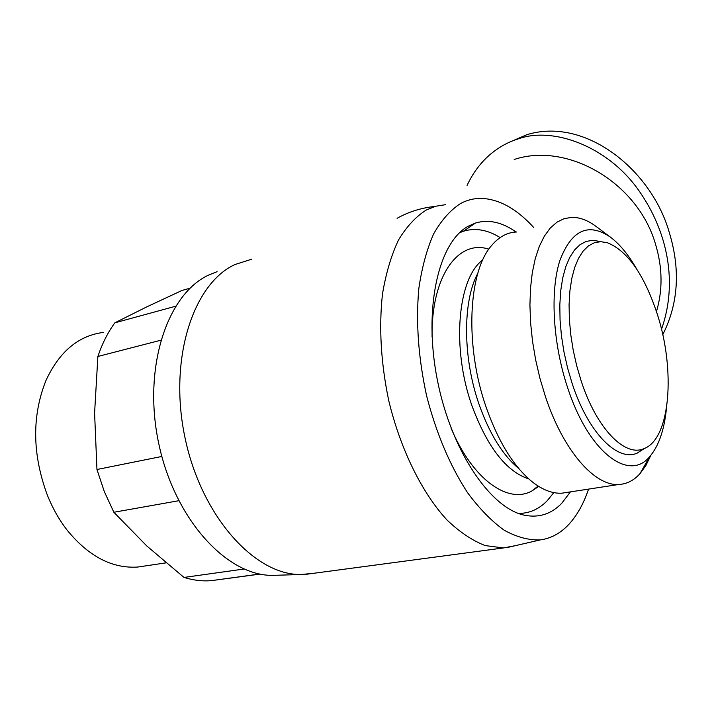 <?xml version="1.0" encoding="UTF-8"?>
<svg xmlns="http://www.w3.org/2000/svg" width="712" height="712" viewBox="0 0 712 712"><rect width="100%" height="100%" fill="white"/><g stroke="black" fill="none" stroke-linecap="round" stroke-linejoin="round"><path stroke-width="1.07" d="M662.756 334.702C678.42 303.632 680.583 269.519 669.262 232.37C651.453 170.052 585.682 116.67 526.978 134.648L510.94 141.563M656.464 311.598C662.899 289.855 662.543 267.223 655.369 243.7C637.409 182.13 567.277 141.813 514.18 159.479M217.08 271.681L208.963 274.921C167.195 293.842 142.507 367.721 158.732 443.514C174.6 519.386 227.084 576.222 272.874 575.367L277.208 575.234M313.262 573.356L301.06 574.504C254.949 575.394 201.523 516.574 185.084 438.085C168.272 359.667 192.97 283.59 235.022 264.517L251.754 259.186M515.15 545.695L503.482 547.946L485.166 545.579C472.439 540.657 459.729 532.14 447.029 520.018C422.011 492.971 400.42 449.325 388.707 400.438C380.884 362.782 378.811 327.298 382.486 293.985C385.948 273.283 391.28 255.297 398.48 240.024C406.579 226.603 415.87 216.582 426.372 209.96L435.771 206.231L445.552 204.673M588.575 489.108C583.662 503.615 577.112 515.346 568.924 524.29C560.673 533.181 551.159 538.388 540.39 539.892C528.82 540.355 516.752 537.133 504.203 530.217C491.583 521.166 479.345 508.626 467.49 492.597C449.966 465.666 436.358 433.483 426.657 396.032C418.371 358.109 415.763 322.26 418.834 288.485C421.896 267.507 426.844 249.289 433.661 233.839C441.378 220.266 450.322 210.174 460.486 203.561C467.321 199.921 474.486 198.194 481.971 198.408C499.655 199.36 516.894 209.052 533.68 227.466M160.707 340.247L97.873 356.472L94.589 413.076L96.957 469.502L104.326 491.627L113.867 512.266L146.823 545.988L183.999 577.432C193.228 580.28 202.279 581.366 211.144 580.672L260.147 574.094M178.721 500.732L113.867 512.266M570.437 491.876L561.804 503.224C551.497 513.877 539.331 517.927 525.296 515.363C490.826 509.178 451.052 450.723 437.266 379.549C423.248 308.412 438.432 242.374 468.158 226.265L475.474 223.025C488.619 219.162 502.156 222.162 516.084 232.014M518.452 513.414C529.238 513.459 538.735 509.329 546.949 501.017L553.829 492.606M500.136 237.585C487.524 229.753 475.304 227.635 463.476 231.222L459.552 232.744M103.418 332.415C78.462 335.592 59.283 351.675 45.88 380.671C31.755 416.36 32.298 454.657 47.508 495.57C52.759 508.519 59.327 520.08 67.222 530.262C88.706 556.455 112.238 568.71 137.816 567.037L145.417 565.907M528.776 478.918C506.294 471.495 487.391 447.207 472.074 406.071C451.31 348.097 457.638 278.17 482.763 259.96M432.077 337.079C431.036 276.14 458.341 238.956 488.832 249.191M518.808 468.567C502.841 455.351 489.633 434.053 479.167 404.674C462.667 357.851 462.569 301.176 477.805 273.337M567.758 492.286L561.795 493.202C552.316 493.674 542.419 489.856 532.095 481.73C513.788 466.698 498.551 442.099 486.394 407.94C464.544 346.299 468.078 271.69 491.654 245.462C498.97 236.82 507.3 232.326 516.645 231.987M650.91 455.217L645.935 465.417L639.99 473.64C633.938 480.404 626.925 484.018 618.942 484.463C594.823 486.429 563.343 450.847 545.392 396.495L539.999 378.544L535.682 360.032L532.532 341.351L530.6 322.883L529.924 305.03L530.511 288.137L532.318 272.527L535.291 258.5L539.349 246.281L544.395 236.081L550.296 228.018L556.926 222.189L564.153 218.637L571.834 217.356C579.746 217.276 587.818 220.293 596.042 226.407L610.54 237.238C619.885 244.305 628.607 254.923 636.706 269.091M666.423 408.706C664.225 430.253 658.653 446.219 649.709 456.614C628.927 482.398 588.513 452.28 567.562 387.506C552.868 343.424 549.967 291.555 559.774 260.779C571.451 229.932 588.37 222.082 610.54 237.238M581.117 380.787L576.693 365.728L573.204 350.206L570.748 334.596L569.36 319.27L569.084 304.585L569.903 290.87L571.789 278.428L574.673 267.525L578.482 258.367L583.101 251.122L588.423 245.898L594.324 242.748L600.661 241.688L607.3 242.694C627.441 250.802 644.022 274.36 657.034 313.36C675.697 369.724 670.535 438.895 644.013 448.622C624.94 457.389 596.611 428.677 581.117 380.787M644.556 448.4L637.32 453.055C617.535 462.195 588.157 432.78 572.145 383.474L567.571 367.962L563.984 351.977L561.457 335.904L560.059 320.124L559.81 304.994L560.7 290.879L562.694 278.072L565.72 266.858L569.707 257.441L574.531 249.992L580.075 244.625L586.207 241.404L592.793 240.327L599.682 241.377M661.501 329.291C677.851 283.145 668.15 231.952 638.45 190.006C607.069 145.675 552.743 126.629 518.799 138.707C508.315 141.813 498.489 147.304 489.313 155.189C480.226 163.173 472.812 173.247 467.072 185.405M190.068 288.2L182.005 290.452L146.681 306.917L114.837 322.83L175.553 306.258M244.011 569.03L183.999 577.432M96.957 469.502L161.846 456.454M114.837 322.83C107.877 332.379 102.216 343.593 97.873 356.472M538.726 486.429L531.757 491.04C507.736 504.283 472.385 479.14 451.123 428.224M397.091 218.308C408.608 211.811 421.29 207.842 435.13 206.418M272.874 575.367L301.06 574.504M503.482 547.946L305.849 574.344M540.39 539.892L506.748 547.635M463.476 231.222L475.474 223.025M259.809 574.023L211.144 580.672M165.958 562.863L137.816 567.037M538.147 486.065L531.757 491.04M618.942 484.463L561.795 493.202M649.709 456.614L639.99 473.64M644.013 448.622L637.32 453.055"/></g></svg>
